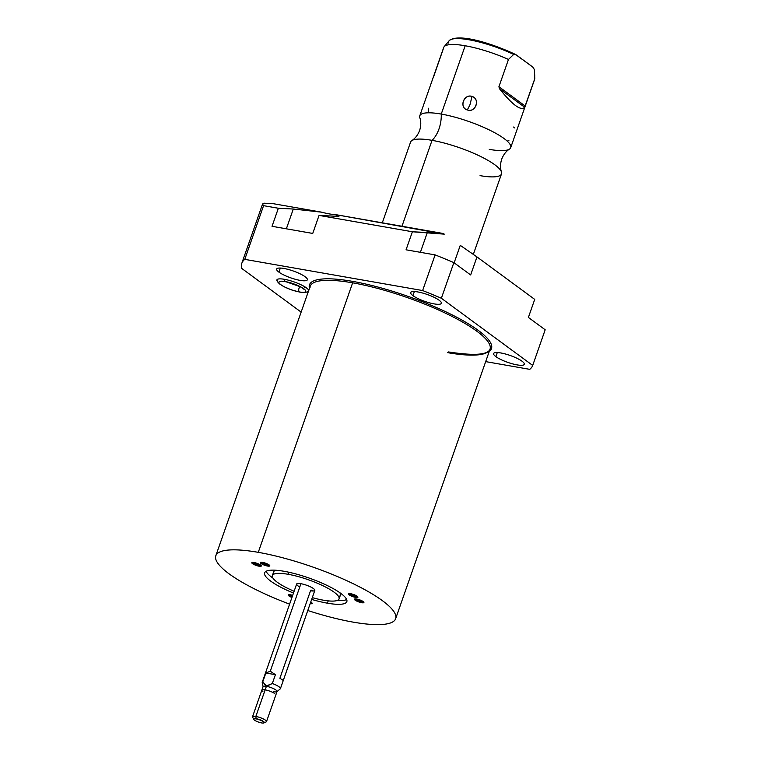 <?xml version="1.0" encoding="UTF-8"?>
<svg xmlns="http://www.w3.org/2000/svg" width="761" height="761" viewBox="0 0 761 761"><rect width="100%" height="100%" fill="white"/><g stroke="black" fill="none" stroke-linecap="round" stroke-linejoin="round"><path stroke-width="1.14" d="M353.18 622.137A95.268 21.403 19.3 0 1 307.786 610.512A95.268 21.403 -160.7 0 0 353.18 622.137A95.268 21.403 -160.7 0 0 395.634 618.722A95.268 21.403 -160.7 0 0 352.685 583.449A95.268 21.403 -160.7 0 0 258.264 552.334A95.268 21.403 19.3 0 1 382.422 600.686A95.268 21.403 19.3 0 1 353.18 622.137M289.599 604.148A95.268 21.403 19.3 0 1 217.113 562.16A95.268 21.403 19.3 0 1 258.264 552.334A95.268 21.403 -160.7 0 0 215.82 555.749A95.268 21.403 -160.7 0 0 289.599 604.148M349.156 594.855A5.013 1.122 -160.7 0 0 355.691 597.395A5.013 1.122 -160.7 0 0 357.223 596.272A5.013 1.122 -160.7 0 0 350.697 593.723A5.013 1.122 -160.7 0 0 349.156 594.855A5.013 1.122 -160.7 0 0 354.835 597.223A5.013 1.122 -160.7 0 0 357.879 596.928A5.013 1.122 -160.7 0 0 357.223 596.272A5.013 1.122 -160.7 0 0 352.619 594.189A5.013 1.122 -160.7 0 0 348.681 593.704A5.013 1.122 -160.7 0 0 349.156 594.855L350.46 593.951A3.853 0.866 -160.7 0 0 353.713 595.463A3.853 0.866 -160.7 0 0 356.814 595.987A3.853 0.866 19.3 0 1 353.713 595.463A3.853 0.866 19.3 0 1 350.46 593.951L349.156 594.855M354.636 599.706A5.013 1.122 -160.7 0 0 360.543 602.455A5.013 1.122 -160.7 0 0 363.72 602.027A5.013 1.122 -160.7 0 0 357.813 599.278A5.013 1.122 -160.7 0 0 354.636 599.706A5.013 1.122 -160.7 0 0 360.229 602.379A5.013 1.122 -160.7 0 0 363.863 602.236A5.013 1.122 -160.7 0 0 363.72 602.027A5.013 1.122 -160.7 0 0 359.221 599.697A5.013 1.122 -160.7 0 0 354.664 599.012A5.013 1.122 -160.7 0 0 354.636 599.706L356.015 598.936L354.636 599.706M310.184 603.663A5.013 1.122 -160.7 0 0 310.754 602.037A5.013 1.122 -160.7 0 1 312.115 603.15A5.013 1.122 -160.7 0 1 310.184 603.663M292.671 595.349A5.013 1.122 -160.7 0 0 288.21 594.959A5.013 1.122 -160.7 0 0 291.844 597.423A5.013 1.122 -160.7 0 0 291.939 597.461A5.013 1.122 -160.7 0 1 291.844 597.423L292.195 596.719L291.844 597.423A5.013 1.122 -160.7 0 1 288.419 594.769A5.013 1.122 -160.7 0 1 292.671 595.349M260.738 566.308A5.013 1.122 -160.7 0 0 258.797 564.063A5.013 1.122 -160.7 0 0 252.376 562.417A5.013 1.122 -160.7 0 0 254.307 564.672A5.013 1.122 -160.7 0 0 260.738 566.308A5.013 1.122 -160.7 0 0 261.242 565.727A5.013 1.122 -160.7 0 0 257.351 563.454A5.013 1.122 -160.7 0 0 252.376 562.417A5.013 1.122 -160.7 0 0 252.043 562.503A5.013 1.122 -160.7 0 0 254.697 564.843A5.013 1.122 -160.7 0 0 260.738 566.308L260.138 564.795A3.853 0.866 -160.7 0 0 260.176 564.786A3.853 0.866 19.3 0 1 260.138 564.795L260.738 566.308M268.519 566.165A5.013 1.122 -160.7 0 0 268.319 564.424A5.013 1.122 -160.7 0 0 261.613 562.255A5.013 1.122 -160.7 0 0 261.822 564.006A5.013 1.122 -160.7 0 0 268.519 566.165A5.013 1.122 -160.7 0 0 269.755 565.575A5.013 1.122 -160.7 0 0 266.474 563.54A5.013 1.122 -160.7 0 0 261.613 562.255A5.013 1.122 -160.7 0 0 260.557 562.36A5.013 1.122 -160.7 0 0 262.659 564.443A5.013 1.122 -160.7 0 0 268.519 566.165L268.1 564.652A3.853 0.866 -160.7 0 0 268.69 564.643A3.853 0.866 19.3 0 1 268.1 564.652L268.519 566.165M327.42 603.188A43.548 9.779 -160.7 0 0 340.785 593.38A43.548 9.779 -160.7 0 0 284.034 571.283A43.548 9.779 -160.7 0 0 264.828 575.021A43.548 9.779 -160.7 0 0 293.48 593.057A43.548 9.779 -160.7 0 1 264.628 572.843A43.548 9.779 -160.7 0 1 284.034 571.283A43.548 9.779 -160.7 0 1 327.192 585.504A43.548 9.779 -160.7 0 1 346.826 601.628A43.548 9.779 -160.7 0 1 327.42 603.188L328.229 600.876L327.42 603.188A43.548 9.779 -160.7 0 1 311.668 599.421A43.548 9.779 -160.7 0 0 327.42 603.188M288.124 574.289A35.339 7.943 19.3 0 1 334.174 592.229A35.339 7.943 19.3 0 1 323.33 600.182A35.339 7.943 19.3 0 1 312.295 597.632A35.339 7.943 -160.7 0 0 323.33 600.182A35.339 7.943 -160.7 0 0 339.083 598.917A35.339 7.943 -160.7 0 0 323.149 585.837A35.339 7.943 -160.7 0 0 288.124 574.289L288.847 572.224L288.124 574.289A35.339 7.943 -160.7 0 0 272.371 575.554A35.339 7.943 -160.7 0 0 294.107 591.259A35.339 7.943 19.3 0 1 272.438 577.066A35.339 7.943 19.3 0 1 288.124 574.289M282.978 680.239L279.886 678.27L310.526 590.764A9.636 2.169 -160.7 0 0 313.484 588.595A9.636 2.169 -160.7 0 0 300.928 583.706A9.636 2.169 -160.7 0 0 299.777 586.997M273.066 203.653L321.703 212.186A25.284 5.679 -160.7 0 0 335.002 214.516L443.14 233.484L444.281 234.141L427.321 232.533L420.386 252.319L427.321 232.533L412.376 231.763L319.059 215.401L312.742 233.437L272.038 226.302L278.355 208.257L263.572 205.67L244.776 259.358L422.621 290.55L435.111 254.897L406.06 249.808L412.376 231.763L444.281 234.141L335.002 214.516A25.284 5.679 19.3 0 1 321.703 212.186L293.299 209.028L286.364 228.814L293.299 209.028L278.355 208.257L293.299 209.028L321.703 212.186L273.066 203.653L264.352 203.206L262.497 204.233L263.572 205.67L244.776 259.358A154.15 34.626 -160.7 0 0 241.77 263.401A154.15 34.626 -160.7 0 0 241.56 268.291L301.137 312.105L241.56 268.291A154.15 34.626 -160.7 0 1 244.776 259.358L422.621 290.55L435.111 254.897A154.15 34.626 19.3 0 1 453.86 262.612L441.37 298.264L532.7 365.442L545.18 329.779L528.391 317.432L534.717 299.396L476.966 256.923L470.65 274.959L453.86 262.612L441.37 298.264A154.15 34.626 -160.7 0 0 422.621 290.55A154.15 34.626 -160.7 0 1 441.37 298.264L532.7 365.442L545.18 329.779L528.391 317.432L534.717 299.396L476.966 256.923L470.65 274.959L453.86 262.612A154.15 34.626 19.3 0 0 435.111 254.897L406.06 249.808L412.376 231.763L319.059 215.401L312.742 233.437L272.038 226.302L278.355 208.257L263.572 205.67C261.879 204.595 262.136 203.777 264.352 203.206L273.066 203.653M529.751 369.342L485.67 361.618L529.751 369.342A154.15 34.626 -160.7 0 0 532.7 365.442A154.15 34.626 -160.7 0 1 529.751 369.342M395.634 618.722L490.017 349.223A95.268 21.403 19.3 0 0 447.059 313.951A95.268 21.403 19.3 0 0 352.647 282.826A1.161 0.666 99.9 0 0 352.448 281.342A96.419 21.66 19.3 0 1 453.889 315.767A96.419 21.66 19.3 0 1 489.285 351.316A96.419 21.66 -160.7 0 0 453.889 315.767A96.419 21.66 -160.7 0 0 352.448 281.342A96.419 21.66 -160.7 0 0 309.461 288.343A96.419 21.66 19.3 0 1 352.448 281.342A1.161 0.666 -80.1 0 1 352.647 282.826A95.268 21.403 19.3 0 0 310.193 286.25A95.268 21.403 19.3 0 1 352.647 282.826L258.264 552.334L352.647 282.826A95.268 21.403 19.3 0 1 447.059 313.951A95.268 21.403 19.3 0 1 490.017 349.223A95.268 21.403 19.3 0 1 447.563 352.638M495.868 356.624A16.266 3.653 19.3 0 1 500.852 352.961A16.266 3.653 19.3 0 1 522.046 361.218A16.266 3.653 19.3 0 1 517.061 364.88A16.266 3.653 19.3 0 1 495.868 356.624L497.294 352.552L495.868 356.624A16.266 3.653 -160.7 0 0 512.581 363.872A16.266 3.653 -160.7 0 0 524.31 364.3A16.266 3.653 -160.7 0 0 522.046 361.218A16.266 3.653 -160.7 0 0 505.333 353.979A16.266 3.653 -160.7 0 0 493.613 353.551A16.266 3.653 -160.7 0 0 495.868 356.624M412.928 295.629A16.266 3.653 19.3 0 1 417.922 291.967A16.266 3.653 19.3 0 1 439.116 300.224A16.266 3.653 19.3 0 1 434.122 303.886A16.266 3.653 19.3 0 1 412.928 295.629L414.355 291.549L412.928 295.629A16.266 3.653 -160.7 0 0 429.651 302.878A16.266 3.653 -160.7 0 0 441.37 303.297A16.266 3.653 -160.7 0 0 439.116 300.224A16.266 3.653 -160.7 0 0 422.393 292.975A16.266 3.653 -160.7 0 0 410.674 292.547A16.266 3.653 -160.7 0 0 412.928 295.629M278.906 272.124A16.266 3.653 19.3 0 1 283.891 268.462A16.266 3.653 19.3 0 1 305.085 276.719A16.266 3.653 19.3 0 1 300.1 280.381A16.266 3.653 19.3 0 1 278.906 272.124L280.333 268.043L278.906 272.124A16.266 3.653 -160.7 0 0 295.62 279.363A16.266 3.653 -160.7 0 0 307.349 279.791A16.266 3.653 -160.7 0 0 305.085 276.719A16.266 3.653 -160.7 0 0 288.371 269.47A16.266 3.653 -160.7 0 0 276.652 269.042A16.266 3.653 -160.7 0 0 278.906 272.124M277.584 281.656A16.875 3.795 19.3 0 1 286.165 279.648A16.875 3.795 19.3 0 1 306.417 287.877A16.875 3.795 19.3 0 1 307.13 292.005A16.875 3.795 -160.7 0 0 308.757 291.073A16.875 3.795 -160.7 0 0 306.417 287.877A16.875 3.795 -160.7 0 0 289.056 280.352A16.875 3.795 -160.7 0 0 276.89 279.915A16.875 3.795 -160.7 0 0 277.584 281.656M460.262 245.365L476.966 256.923L460.262 245.365L454.146 262.83L460.262 245.365M334.003 216.162L339.263 215.934L335.002 214.516C340.938 215.896 340.605 216.447 334.003 216.162L319.059 215.401L334.003 216.162M310.05 287.382A16.875 3.795 19.3 0 0 310.05 286.773A16.875 3.795 19.3 0 1 309.974 287.534M291.558 283.206A9.864 2.216 -160.7 0 0 295.239 284.5A9.864 2.216 -160.7 0 1 291.558 283.206M382.307 222.811L410.588 142.06A48.171 10.825 19.3 0 1 432.048 140.338A48.171 10.825 19.3 0 1 501.461 171.938C500.148 168.21 500.215 163.967 501.67 159.22C503.497 154.597 506.094 151.239 509.442 149.137A48.171 10.825 -160.7 0 0 492.234 131.415A48.171 10.825 -160.7 0 0 441.247 114.064A24.048 13.86 -80.1 0 1 432.048 140.338L401.96 226.264L432.048 140.338A48.171 10.825 19.3 0 1 479.791 156.072A48.171 10.825 19.3 0 1 501.509 173.908L473.323 254.402M501.461 171.938A48.171 10.825 19.3 0 1 480.048 175.639M534.384 79.848A48.171 10.825 -160.7 0 0 534.764 78.754L534.479 69.765A45.403 10.197 19.3 0 1 534.603 70.564A45.403 10.197 -160.7 0 0 534.479 69.765L532.748 67.025L534.479 69.765L534.764 78.754L525.204 106.045L498.921 86.725L499.473 88.714C512.467 104.97 520.876 111.154 524.69 107.253L534.764 78.754A48.171 10.825 19.3 0 1 534.631 79.325L510.717 147.634A48.171 10.825 -160.7 0 0 488.99 129.798A48.171 10.825 -160.7 0 0 441.247 114.064L465.171 45.755A48.171 10.825 19.3 0 1 508.481 59.434L498.921 86.725L508.481 59.434L513.656 54.45L516.205 54.859L532.748 67.025L515.425 54.392M489.247 149.365A48.171 10.825 -160.7 0 0 510.717 147.634M472.039 96.457C463.963 93.318 458.854 107.986 467.321 109.926C475.435 113.322 480.543 98.654 472.039 96.457C463.696 93.727 458.873 107.491 467.321 109.926L469.889 104.999L472.039 96.457L469.889 104.999L467.321 109.926C475.701 112.932 480.524 99.158 472.039 96.457M411.853 140.557A48.171 10.825 19.3 0 1 432.048 140.338A24.048 13.86 99.9 0 0 441.247 114.064A48.171 10.825 -160.7 0 0 419.834 117.765C421.147 121.494 421.08 125.727 419.625 130.483C417.799 135.106 415.211 138.464 411.853 140.557M443.701 47.486A48.171 10.825 19.3 0 1 465.171 45.755L441.247 114.064A48.171 10.825 -160.7 0 0 419.787 115.796L443.701 47.486M516.205 54.859L513.656 54.45L508.481 59.434A48.171 10.825 -160.7 0 0 465.171 45.755A48.171 10.825 -160.7 0 0 444.167 46.678A48.171 10.825 -160.7 0 0 443.577 48.048L433.485 77.137M428.633 112.799L428.652 108.214M513.608 127.03L514.807 127.991M508.89 140.5L508.034 140.29M534.479 69.765L534.393 69.261M444.167 46.678L449.199 40.656A45.403 10.197 19.3 0 1 513.656 54.45A45.403 10.197 -160.7 0 0 449.199 40.656A45.403 10.197 -160.7 0 0 448.752 43.063M498.921 86.725L499.473 88.714L524.69 107.253L525.204 106.045L498.921 86.725M524.69 107.253C520.876 111.154 512.467 104.97 499.473 88.714L524.69 107.253M253.794 719.43L252.604 717.128A7.401 1.665 19.3 0 1 255.848 716.443L266.398 686.317A7.401 1.665 19.3 0 1 273.732 688.734A7.401 1.665 19.3 0 1 277.061 691.473L266.512 721.599A7.401 1.665 -160.7 0 0 263.182 718.86A7.401 1.665 -160.7 0 0 255.848 716.443L256.181 718.917A5.47 1.227 -160.7 0 0 253.794 719.43A5.47 1.227 -160.7 0 0 261.632 722.931A5.47 1.227 -160.7 0 0 263.316 721.694A5.47 1.227 -160.7 0 0 256.181 718.917A5.47 1.227 -160.7 0 0 254.507 720.153A5.47 1.227 -160.7 0 0 261.632 722.931A5.47 1.227 -160.7 0 0 263.839 722.95A5.47 1.227 -160.7 0 0 262.098 720.952A5.47 1.227 -160.7 0 0 256.181 718.917L255.848 716.443A7.401 1.665 19.3 0 1 263.848 719.193A7.401 1.665 19.3 0 1 266.198 721.894L263.839 722.95M273.77 691.739A7.401 1.665 -160.7 0 0 276.928 691.654A7.401 1.665 -160.7 0 0 274.122 688.924A7.401 1.665 -160.7 0 0 266.398 686.317L272.324 683.521A9.636 2.169 19.3 0 1 280.248 688.895L276.928 691.654M279.886 689.086A9.636 2.169 -160.7 0 0 280.419 688.648A9.636 2.169 -160.7 0 0 272.324 683.521L275.415 674.674L270.279 671.212L300.928 583.706A9.636 2.169 19.3 0 1 310.478 586.855A9.636 2.169 19.3 0 1 314.816 590.422L280.419 688.648M263.097 686.584A7.401 1.665 19.3 0 1 266.398 686.317L255.848 716.443A7.401 1.665 -160.7 0 0 252.547 716.7L263.097 686.584M262.222 682.579A9.636 2.169 19.3 0 1 262.773 681.846L266.398 686.317A7.401 1.665 -160.7 0 0 263.087 686.812L262.222 682.579M296.638 584.048A9.636 2.169 19.3 0 1 300.928 583.706L270.279 671.212L265.865 673L262.773 681.846A9.636 2.169 -160.7 0 0 262.231 682.284L296.638 584.048M272.324 683.521L266.407 685.937L262.773 681.846L265.865 673L275.415 674.674L272.324 683.521M270.279 671.212L275.415 674.674L265.865 673L270.279 671.212M356.081 598.945A3.853 0.866 -160.7 0 0 359.268 600.619A3.853 0.866 -160.7 0 0 362.797 601.295A3.853 0.866 19.3 0 1 359.268 600.619A3.853 0.866 19.3 0 1 356.081 598.945M289.836 594.702A3.853 0.866 -160.7 0 0 292.395 596.148A3.853 0.866 19.3 0 1 289.836 594.702M253.461 562.436A3.853 0.866 -160.7 0 0 256.609 564.101A3.853 0.866 -160.7 0 0 260.138 564.795A3.853 0.866 19.3 0 1 256.609 564.101A3.853 0.866 19.3 0 1 253.461 562.436M261.974 562.293A3.853 0.866 -160.7 0 0 268.1 564.652A3.853 0.866 19.3 0 1 261.974 562.293M338.702 596.71A35.339 7.943 -160.7 0 0 339.767 592.657A35.339 7.943 19.3 0 1 340.367 595.226L339.083 598.917M346.645 599.497A43.548 9.779 19.3 0 1 336.999 600.553A43.548 9.779 19.3 0 0 346.645 599.497M272.98 578.132A43.548 9.779 19.3 0 1 266.103 571.292A43.548 9.779 19.3 0 0 272.98 578.132M272.371 575.554L273.665 571.872A35.339 7.943 19.3 0 1 275.748 570.236A35.339 7.943 -160.7 0 0 274.046 574.07M277.137 279.544L277.87 282.141L279.468 283.863L283.805 286.631L291.358 289.855L299.844 292.138A2.702 1.551 -80.1 0 1 299.444 291.958A14.183 3.187 -160.7 0 0 303.791 288.771A14.183 3.187 -160.7 0 0 285.318 281.57A2.702 1.551 -80.1 0 1 284.595 279.335A2.702 1.551 99.9 0 0 285.318 281.57A14.183 3.187 19.3 0 1 303.791 288.771A14.183 3.187 19.3 0 1 299.444 291.958A2.702 1.551 -80.1 0 1 298.788 289.151A2.702 1.551 -80.1 0 1 300.414 286.83A2.702 1.551 99.9 0 0 298.788 289.151A2.702 1.551 99.9 0 0 299.444 291.958A2.702 1.551 99.9 0 0 299.844 292.138L304.181 292.547L307.111 292.005L308.538 290.968M304.524 287.373A14.183 3.187 -160.7 0 0 305.646 287.335M281.97 281.199L285.717 281.741A2.702 1.551 -80.1 0 1 285.318 281.57A14.183 3.187 -160.7 0 0 280.961 284.766A14.183 3.187 -160.7 0 0 299.444 291.958A14.183 3.187 19.3 0 1 280.961 284.766A14.183 3.187 19.3 0 1 285.318 281.57A2.702 1.551 99.9 0 0 285.717 281.741C295.258 284.157 301.394 286.716 304.134 289.418L303.981 288.914M274.797 693.613A7.401 1.665 -160.7 0 0 265.151 689.856A7.401 1.665 -160.7 0 0 262.887 691.521M263.943 722.893A5.669 1.275 -160.7 0 0 264.314 722.617A5.669 1.275 -160.7 0 0 263.534 721.542A5.669 1.275 -160.7 0 0 256.153 718.669A5.669 1.275 -160.7 0 0 253.622 718.869A5.669 1.275 -160.7 0 0 253.746 719.316M349.061 593.609A4.547 1.018 -160.7 0 0 349.052 593.628A4.547 1.018 -160.7 0 0 349.68 594.493A4.547 1.018 -160.7 0 0 354.36 596.519A4.547 1.018 -160.7 0 0 357.632 596.634A4.547 1.018 -160.7 0 0 357.641 596.614M355.045 598.917A4.547 1.018 -160.7 0 0 355.035 598.936A4.547 1.018 -160.7 0 0 355.206 599.392A4.547 1.018 -160.7 0 0 359.791 601.666A4.547 1.018 -160.7 0 0 363.615 601.941A4.547 1.018 -160.7 0 0 363.625 601.922M313.465 591.002A4.547 1.018 -160.7 0 0 311.021 590.032A4.547 1.018 19.3 0 1 313.465 591.002M310.374 603.102A4.547 1.018 -160.7 0 0 311.867 602.864A4.547 1.018 -160.7 0 0 311.877 602.836M297.646 585.266A4.547 1.018 -160.7 0 0 297.018 585.038A4.547 1.018 19.3 0 1 297.646 585.266M288.8 594.674A4.547 1.018 -160.7 0 0 288.79 594.693A4.547 1.018 -160.7 0 0 292.091 596.928A4.547 1.018 -160.7 0 0 292.119 596.938M252.424 562.417A4.547 1.018 -160.7 0 0 252.414 562.436A4.547 1.018 -160.7 0 0 255.487 564.576A4.547 1.018 -160.7 0 0 260.5 565.699A4.547 1.018 -160.7 0 0 260.994 565.442A4.547 1.018 -160.7 0 0 261.004 565.423M260.937 562.265A4.547 1.018 -160.7 0 0 260.928 562.284A4.547 1.018 -160.7 0 0 263.477 564.196A4.547 1.018 -160.7 0 0 268.357 565.566A4.547 1.018 -160.7 0 0 269.508 565.29A4.547 1.018 -160.7 0 0 269.518 565.271M262.497 204.224L241.77 263.401M310.193 286.25L215.82 555.749M490.017 349.223C487.763 354.959 473.875 355.863 448.334 351.924M534.717 75.777L534.365 69.156M449.199 40.656C458.626 32.856 492.044 43.434 515.558 54.459M300.186 286.716L286.307 281.855"/></g></svg>
